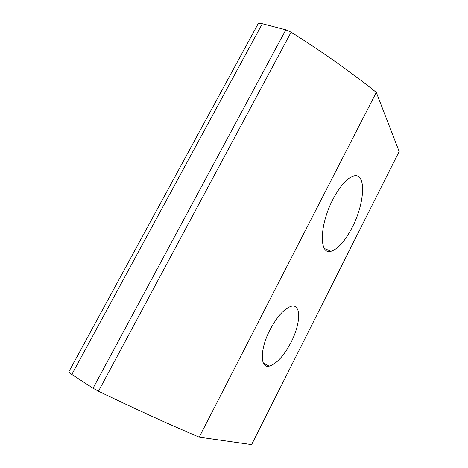 <?xml version="1.0" encoding="UTF-8"?>
<svg xmlns="http://www.w3.org/2000/svg" width="468" height="468" viewBox="0 0 468 468"><rect width="100%" height="100%" fill="white"/><g stroke="black" fill="none" stroke-linecap="round" stroke-linejoin="round"><path stroke-width="0.7" d="M332.953 199.333C319.246 225.36 319.047 255.306 331.005 251.293C338.001 249.075 345.062 241.119 352.188 227.425C364.835 203.381 366.696 172.206 353.632 175.997C347.034 178.068 340.142 185.849 332.953 199.333M291.061 342.278C283.789 356.013 276.494 363.969 269.176 366.151C259.898 368.509 259.863 349.128 270.042 329.712C277.454 316.035 284.626 308.196 291.564 306.195C301.486 303.861 300.678 323.827 291.061 342.278M71.82 374.459C69.41 372.861 68.463 371.867 68.995 371.481L257.593 24.751C258.014 23.423 259.588 23.084 262.314 23.722L71.82 374.459L93.056 388.224L98.473 391.236C134.726 408.687 168.299 423.996 199.198 437.159L251.608 444.6L399.169 151.509L376.301 92.401L199.198 437.159M262.314 23.722L285.825 29.812L291.125 32.175C322.926 52.276 351.322 72.353 376.301 92.401M291.125 32.175L98.473 391.236M285.825 29.812L93.056 388.224M331.005 251.293L324.406 248.502M263.32 363.01L269.176 366.151"/></g></svg>
